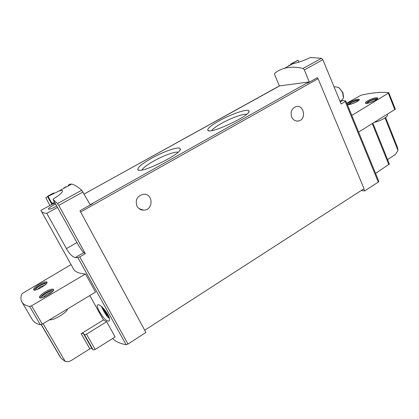 <?xml version="1.0" encoding="UTF-8"?>
<svg xmlns="http://www.w3.org/2000/svg" width="419" height="419" viewBox="0 0 419 419"><rect width="100%" height="100%" fill="white"/><g stroke="black" fill="none" stroke-linecap="round" stroke-linejoin="round"><path stroke-width="0.63" d="M290.765 64.049L295.275 61.603M295.903 61.258L297.998 60.226C294.704 61.975 293.049 63.033 293.033 63.389L293.342 63.479C294.761 63.552 304.152 60.776 310.249 57.503L321.514 58.288L322.85 59.692L341.15 104.032L345.89 101.037L343.025 100.319L340.28 101.922M307.357 82.999L309.232 81.946L304.362 69.889L303.057 68.444C296.034 66.862 289.828 66.825 284.438 68.318C280.756 69.345 277.514 70.994 274.702 73.273L274.723 74.812L279.347 85.932L277.629 87.011M68.166 185.622C68.836 184.412 69.973 183.92 71.586 184.145L58.519 191.258C60.813 190.378 62.143 190.205 62.51 190.745C62.756 192.347 59.66 195.107 53.223 199.025L53.119 199.486L57.544 203.54L58.754 205.357L85.303 253.642L79.783 256.868L77.866 257.606L75.252 257.58C72.408 256.915 69.47 253.93 66.432 248.619L76.939 242.559L57.398 207.253M71.586 184.145C73.943 184.47 77.337 186.497 81.763 190.216L90.143 204.718L92.536 203.377L92.662 203.613L79.95 210.736L145.927 332.45L127.994 344.057L126.109 344.69C119.918 343.643 115.445 341.569 112.69 338.468M49.871 205.436L45.807 197.784L47.525 196.553L48.075 196.343L51.956 203.383L53.684 203.823L55.099 203.105M58.519 191.258L48.075 196.343M47.871 196.108L53.711 192.95M53.417 193.091L47.955 196.061M89.802 295.563L103.42 319.964L106.63 321.698L115.12 336.939L95.207 349.477L93.165 349.97L91.85 348.362L89.834 348.849L71.445 360.398C69.434 361.607 67.359 361.964 65.223 361.456L61.143 358.345L59.367 355.59L60.985 358.104M47.525 196.553L51.893 204.456L40.884 210.369L73.514 268.982C75.137 271.941 79.139 273.617 85.513 274.01L95.548 292.106L42.303 324.123L31.561 305.802L85.513 274.01M99.455 311.516C102.891 317.56 105.902 320.771 108.49 321.143C113.355 320.367 101.435 303.461 97.852 304.843C96.7 305.31 97.234 307.53 99.455 311.516M41.156 211.056C41.89 212.396 43.77 213.156 46.792 213.344L66.432 248.619M46.792 213.344L57.565 207.389M345.261 101.628L378.299 182.103L364.64 190.944L363.765 188.854M144.801 330.172L364.022 188.691L318.068 78.683L317.309 77.688L307.446 83.213M144.602 329.999L79.95 210.736M364.64 190.944L361.204 190.509M378.299 182.103L378.855 181.39L345.89 101.037M277.582 86.906L84.156 194.013M92.536 203.377L306.954 83.051M151.626 158.23C164.51 150.987 180.432 145.744 180.311 148.981C182.124 153.663 140.732 174.058 137.982 169.815C137.071 167.789 141.622 163.929 151.626 158.23M219.116 120.855C231.77 113.717 249.253 107.945 248.996 111.182C250.515 115.623 210.17 134.447 207.871 130.398C207.038 128.753 210.788 125.574 219.116 120.855M309.232 81.946L279.347 85.932M291.697 117.079C290.236 112.182 291.566 108.725 295.688 106.709C303.655 103.86 306.986 119.085 298.841 120.939C295.704 121.547 293.321 120.258 291.697 117.079M136.94 206.122C135.044 199.989 137.133 196.05 143.204 194.306C153.417 192.96 153.778 210.364 143.56 210.139C140.622 210.066 138.417 208.725 136.94 206.122M71.068 264.604L22.998 293.054L21.61 294.264C20.631 297.338 20.741 299.92 21.935 302.01C23.218 304.21 25.789 305.702 29.649 306.483L31.561 305.802M21.935 302.01L32.357 319.687C33.761 322.096 36.437 323.793 40.392 324.777L42.303 324.123M45.173 291.86C49.594 289.398 52.37 288.602 53.491 289.466C55.214 291.551 40.491 300.104 39.486 297.569C39.271 296.27 41.167 294.363 45.173 291.86M39.103 284.443C43.319 282.113 45.943 281.332 46.986 282.102C48.562 283.988 34.51 292.085 33.614 289.786C33.436 288.591 35.264 286.811 39.103 284.443M358.622 132.069L395.347 109.186L388.795 92.73C382.076 91.782 372.837 92.594 361.084 95.171L346.759 103.158M351.792 115.424L388.937 92.809M367.667 100.822C372.68 98.24 376.032 97.302 377.729 98.015C378.729 99.633 365.745 104.944 365.384 103.074C365.258 102.571 366.023 101.817 367.667 100.822M349.813 102.147C354.558 99.701 357.711 98.795 359.266 99.434C360.214 100.927 347.859 106.086 347.519 104.347C347.403 103.865 348.168 103.132 349.813 102.147M106.63 321.698L86.497 334.173L84.455 334.692L83.198 333.189L81.181 333.702L103.42 319.964M375.571 173.377L389.377 164.08L372.92 123.249M387.559 159.566L395.342 154.532L397.966 150.463L397.662 147.844L385.6 117.482M67.663 308.871C66.883 312.626 53.616 320.635 49.489 319.802M34.154 290.089C34.782 288.77 36.61 287.193 39.637 285.36C42.953 283.485 45.399 282.6 46.98 282.72M35.987 289.89C35.426 289.115 36.741 287.733 39.936 285.727C43.461 283.804 45.446 283.291 45.901 284.187M37.317 289.461L40.58 286.758L44.87 285.114M40.025 297.909C40.622 296.479 42.523 294.787 45.729 292.823C49.253 290.812 51.851 289.901 53.517 290.095M42.057 297.72L42.01 297.7C41.329 296.867 42.675 295.379 46.059 293.227C49.809 291.174 51.909 290.666 52.359 291.703L52.354 291.755M43.283 297.343C43.723 296.469 44.875 295.463 46.739 294.321C48.798 293.138 50.364 292.572 51.427 292.619M387.13 114.487L387.371 115.094C388.319 116.602 380.227 121.128 374.518 122.264M348.027 104.624L350.153 102.985C353.825 101.005 356.81 100.01 359.099 99.994M349.32 104.567L351.038 102.922C354.584 101.089 356.946 100.408 358.13 100.879M351.028 104.169L356.637 101.827M365.887 103.373L368.018 101.691C371.936 99.581 375.12 98.544 377.571 98.585M367.285 103.336L368.982 101.623C372.81 99.654 375.324 98.963 376.534 99.549M368.919 102.99L375.11 100.45M85.303 253.642L83.805 252.584C82.182 251.122 79.893 247.781 76.939 242.559M343.533 96.93L342.92 92.62L339.201 87.875L338.159 87.362M339.992 101.225L341.784 100.183L343.439 97.978L342.69 93.076C341.605 90.567 340.134 88.687 338.274 87.435L335.19 86.738L334.404 87.189M103.985 308.955C107.474 314.491 108.966 317.482 108.463 317.916C107.28 316.816 105.53 314.245 103.215 310.191L101.44 306.577M106.321 313.464L107.29 315.591L106.395 314.742L102.671 308.122L106.337 313.454M297.998 60.226L298.81 62.153M55.025 202.974L53.616 203.697M56.717 206.038C52.218 208.51 49.447 209.547 48.389 209.144C48.374 208.421 50.029 207.106 53.365 205.216L55.622 204.058M51.893 204.456L53.684 203.823M211.763 130.571C212.889 128.785 216.125 126.386 221.473 123.385C230.733 118.174 243.455 113.533 246.602 114.303M141.978 169.983C143.183 167.768 147.153 164.761 153.883 160.964C163.358 155.638 175.142 151.338 178.044 152.223M65.647 186.445L66.04 187.162M63.997 187.372L64.374 188.068M288.869 65.086L289.157 65.752M290.425 64.238L290.713 64.908M291.629 63.578L291.917 64.248M321.514 58.288L303.057 68.444M81.763 190.216L57.544 203.54M77.866 257.606L126.109 344.69M322.85 59.692L304.362 69.889M83.014 191.975L58.754 205.357M79.783 256.868L127.994 344.057M318.068 78.683L80.71 211.935M40.392 324.777L29.649 306.483M394.834 109.736L388.408 93.337M59.388 355.621L41.209 324.646L59.367 355.59M41.324 324.605L60.896 357.952M43.078 323.657L65.223 361.456M81.181 333.702L89.834 348.849M372.297 123.631L388.863 164.725M385.03 117.886L397.966 150.463M86.497 334.173L95.207 349.477M83.198 333.189L91.85 348.362M84.455 334.692L93.165 349.97M75.252 257.58L83.805 252.584M53.119 199.486L57.434 207.321M106.237 313.176L105.614 313.564M105.022 311.317L104.436 311.684M104.216 309.903L103.671 310.243M51.956 203.383L54.517 202.047M293.342 63.473L284.438 68.318M277.886 86.869L84.146 193.997M339.201 87.875L338.274 87.435M335.19 86.738L334.236 87.283M108.49 321.143L109.06 320.781M108.673 317.963L109.317 318.11M53.077 199.439L57.403 207.295M298.019 60.205L298.836 62.143M248.572 112.276L248.996 111.182M208.966 130.775L207.871 130.398M179.871 150.206L180.311 148.981M139.239 170.208L137.982 169.815M143.56 210.139L139.029 208.631M298.841 120.939L296.306 121.028"/></g></svg>
